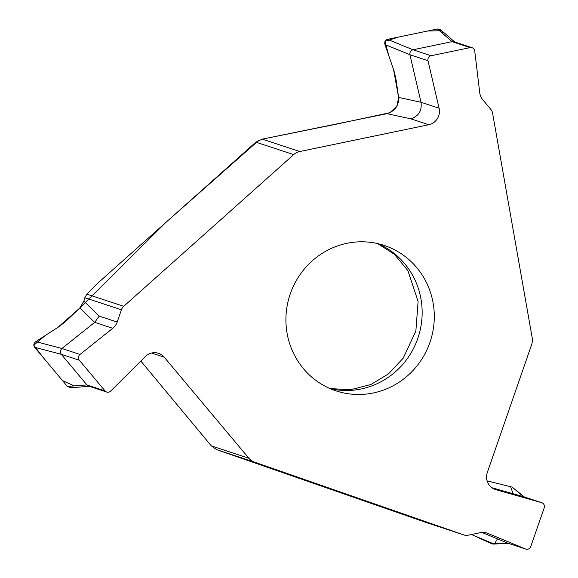 <?xml version="1.0" encoding="UTF-8"?>
<svg xmlns="http://www.w3.org/2000/svg" width="578" height="578" viewBox="0 0 578 578"><rect width="100%" height="100%" fill="white"/><g stroke="black" fill="none" stroke-linecap="round" stroke-linejoin="round"><path stroke-width="0.87" d="M299.78 151.53L428.753 124.74L410.799 118.822L386.942 113.671L262.217 139.146L255.866 142.152L96.338 284.455L86.845 294.159L123.728 306.311L293.689 154.615A13.439 12.969 -71.8 0 1 299.78 151.53L262.217 139.146M427.359 522.902L464.105 535.011A8.063 7.781 -71.8 0 0 468.021 535.228L480.39 532.663A13.439 12.969 -71.8 0 1 486.914 533.024A13.439 12.969 -71.8 0 1 487.781 533.35L525.575 549.006A4.032 3.894 -71.8 0 0 530.777 546.55L544.194 507.816A4.032 3.894 -71.8 0 0 541.629 502.665L495.859 489.674A13.439 12.969 -71.8 0 1 495.36 489.515A13.439 12.969 -71.8 0 1 487.319 472.493L531.623 344.632A13.439 12.969 -71.8 0 0 532.179 337.711L492.579 113.151A8.063 7.781 -71.8 0 0 490.859 109.423L482.738 99.727A13.439 12.969 -71.8 0 1 479.754 92.783L474.726 50.98A4.032 3.894 -71.8 0 0 472.11 47.728L454.055 41.775L452.097 41.659L437.445 28.972L440.79 29.904M472.11 47.728A4.032 3.894 -71.8 0 0 470.16 47.62L431.087 55.734A4.032 3.894 -71.8 0 0 427.987 60.69L439.092 108.223A13.439 12.969 -71.8 0 1 428.753 124.74M470.16 47.62L452.083 41.659L413.017 49.78C410.655 50.561 409.629 52.208 409.91 54.722L421.022 102.263C422.07 110.694 418.66 116.214 410.799 118.822M427.987 60.69L409.918 54.737L384.948 44.506L393.972 70.747L395.937 78.781L398.603 97.422L421.022 102.27L439.092 108.223M384.948 44.506C384.319 41.854 385.179 40.135 387.52 39.347L413.01 49.78L431.087 55.734M433.11 302.98A76.607 73.926 108.2 0 0 384.081 245.39A76.607 73.926 108.2 0 0 287.093 333.311A76.607 73.926 108.2 0 0 336.121 390.901A76.607 73.926 108.2 0 0 433.11 302.98M464.105 535.011A8.063 7.781 -71.8 0 1 463.99 534.975L254.436 462.104A13.439 12.969 -71.8 0 1 248.901 458.275L164.231 357.204L151.581 353.028M254.436 462.104L216.613 449.641L427.229 522.859L216.591 449.633L211.331 445.891L140.83 361.04L211.454 446.035M123.728 306.311A8.063 7.781 -71.8 0 0 121.423 309.779L117.175 322.047A13.439 12.969 -71.8 0 1 112.761 328.304L79.995 354.451A4.032 3.894 -71.8 0 0 79.367 360.267L105.015 390.887A4.032 3.894 -71.8 0 0 106.735 392.057L88.68 386.104L86.953 384.934L105.015 390.887M121.423 309.779L84.829 297.721L83.889 301.131L79.887 307.93L65.646 321.469L59.137 326.563L35.793 341.634L61.925 348.498C60.141 350.297 59.931 352.226 61.29 354.307L86.946 384.926M106.735 392.057A4.032 3.894 -71.8 0 0 110.68 391.082L145.345 356.539A13.439 12.969 -71.8 0 1 158.502 353.303A13.439 12.969 -71.8 0 1 164.231 357.204M83.889 301.131L99.221 316.13L94.691 322.351L61.925 348.498L79.995 354.451M79.367 360.267L61.29 354.307L34.615 347.291C33.264 345.225 33.654 343.339 35.793 341.634M84.829 297.721L86.845 294.159M523.863 496.805L491.856 487.709M481.9 532.439L507.506 543.045L525.575 549.006M493.229 544.093L491.741 543.804L507.506 543.045M507.513 543.053L525.836 549.1M541.629 502.665L523.567 496.712L512.686 487.557M387.52 39.347L437.445 28.972M441.52 30.713L427.51 31.039L398.639 37.035L385.035 41.363L388.719 55.466L393.553 69.519L398.61 97.422C398.871 105.68 394.984 111.099 386.942 113.671M70.718 387.759L67.395 386.422L34.615 347.291M513.105 493.742L510.612 486.727L487.11 480.889L511.443 486.936M491.741 543.804L471.482 534.513L493.908 543.985M497.456 538.884L494.508 543.768M74.222 385.902L62.518 380.606L42.924 357.211L33.806 345.203L45.062 335.652L57.988 327.307L79.887 307.937L94.655 322.38M80.002 307.821L165.915 222.364L258.879 140.273M262.036 139.182L335.377 124.364L389.861 112.71L396.761 106.417L398.639 97.675M441.888 31.328L442.286 32.491M293.689 154.615L255.866 142.152M330.146 388.626A76.607 73.926 108.2 0 0 418.176 337.285A76.607 73.926 108.2 0 0 377.925 243.663M211.331 445.891L248.901 458.275M427.106 522.815L463.99 534.975M99.221 316.13L117.175 322.047M112.761 328.304L94.691 322.351M494.869 489.342L495.859 489.674M487.781 533.35L486.019 532.764M67.395 386.422L86.953 384.934M541.781 502.708L523.711 496.755M440.87 29.977L454.77 42.013M329.973 388.553L350.246 389.818L371.011 384.464L388.488 373.865L403.234 358.122L415.864 331.028L418.104 301.499L407.873 270.576L394.492 254.392L377.737 243.62M70.827 387.744L89.395 386.335M493.294 544.086L508.438 543.363M512.729 487.594L524.369 496.972"/></g></svg>
